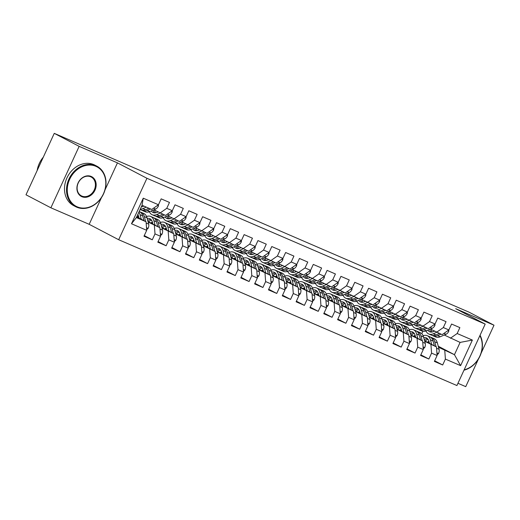 <?xml version="1.0" encoding="UTF-8"?>
<svg xmlns="http://www.w3.org/2000/svg" width="520" height="520" viewBox="0 0 520 520"><rect width="100%" height="100%" fill="white"/><g stroke="black" fill="none" stroke-linecap="round" stroke-linejoin="round"><path stroke-width="0.78" d="M457.964 383.292L465.738 386.646L478.491 358.924M118.677 239.727L456.924 385.548L485.186 324.103L146.939 178.289L118.677 239.727L89.187 224.315L101.472 197.607M105.02 189.891L117.448 162.87L79.144 146.361L50.882 207.799L89.187 224.315M50.882 207.799L26 194.792L54.262 133.354L79.144 146.361M131.488 223.763L143.254 198.192L158.464 204.75L151.723 209.463L142.044 205.29L136.39 217.575L131.488 223.763L146.698 230.321L143.988 236.217L152.288 239.792L154.999 233.896L160.531 236.281L157.82 242.177L166.114 245.752L168.825 239.857L174.356 242.242L171.645 248.138L179.946 251.713L182.656 245.817L188.188 248.203L185.478 254.098L193.772 257.68L196.482 251.784L202.014 254.163L199.303 260.058L207.603 263.64L210.314 257.745L215.846 260.13L213.135 266.026L221.429 269.601L224.139 263.705L229.671 266.091L226.961 271.986L235.261 275.561L237.972 269.666L243.503 272.051L240.792 277.947L249.087 281.522L251.797 275.626L257.329 278.012L254.618 283.907L262.918 287.482L265.629 281.587L271.161 283.972L268.45 289.868L276.744 293.442L279.454 287.547L284.986 289.933L282.276 295.828L290.576 299.409L293.286 293.514L298.818 295.9L296.108 301.788L304.401 305.37L307.112 299.475L312.644 301.86L309.933 307.756L318.233 311.331L320.944 305.435L326.476 307.82L323.758 313.716L332.059 317.291L334.769 311.396L340.301 313.781L337.591 319.677L345.885 323.252L348.601 317.356L354.133 319.742L351.416 325.637L359.716 329.212L362.427 323.317L367.959 325.702L365.248 331.597L373.542 335.173L376.259 329.284L381.791 331.663L379.074 337.558L387.374 341.14L390.084 335.244L395.616 337.63L392.906 343.525L401.2 347.1L403.916 341.204L409.442 343.59L406.731 349.486L415.031 353.06L417.742 347.165L423.274 349.55L420.563 355.446L428.857 359.021L431.568 353.125L437.099 355.511L434.388 361.406L442.689 364.981L434.675 360.796M438.262 346.229L454.447 354.692L460.61 365.644L472.375 340.074L457.165 333.515L459.875 327.62L451.575 324.044L448.864 329.94L443.332 327.555L446.043 321.659L437.749 318.084L435.038 323.98L429.507 321.594L432.218 315.699L423.917 312.124L421.207 318.012L415.675 315.633L418.385 309.738L410.091 306.156L407.381 312.052L401.85 309.667L404.56 303.771L396.26 300.196L393.549 306.092L388.018 303.706L390.728 297.811L382.434 294.236L379.724 300.131L374.192 297.745L376.903 291.85L368.602 288.275L365.892 294.171L360.36 291.785L363.071 285.889L354.776 282.315L352.066 288.21L346.535 285.825L349.245 279.929L340.945 276.354L338.234 282.25L332.703 279.864L335.413 273.969L327.119 270.387L324.409 276.283L318.877 273.904L321.588 268.008L313.287 264.427L310.577 270.322L305.045 267.937L307.756 262.041L299.462 258.466L296.751 264.361L291.219 261.976L293.93 256.081L285.63 252.506L282.919 258.401L277.387 256.016L280.098 250.12L271.804 246.545L269.094 252.441L263.562 250.055L266.272 244.16L257.972 240.584L255.261 246.48L249.73 244.094L252.447 238.199L244.147 234.624L241.436 240.513L235.905 238.134L238.615 232.239L230.321 228.657L227.604 234.553L222.072 232.167L224.79 226.278L216.489 222.697L213.779 228.592L208.247 226.207L210.958 220.311L202.664 216.736L199.947 222.631L194.415 220.246L197.132 214.35L188.832 210.775L186.121 216.671L180.589 214.286L183.3 208.39L175.006 204.815L172.289 210.711L166.764 208.325L169.475 202.43L161.174 198.855L158.464 204.75M460.61 365.644L445.4 359.086L442.689 364.981M54.262 133.354L416.851 290.004M414.681 335.55L415.259 335.855M424.554 340.71L436.469 346.944L424.71 341.302M414.238 335.829L415.415 336.44M437.099 355.511L436.469 346.944M431.568 353.125L430.937 344.559M472.375 340.074L460.103 342.407L444.275 335.023M457.165 333.515L450.418 338.234M400.849 329.589L401.427 329.894M410.722 334.75L422.643 340.984L410.878 335.341M400.413 329.869L401.583 330.48M423.274 349.55L422.643 340.984M417.742 347.165L417.112 338.598M448.864 329.94L442.124 334.653L430.45 329.056M443.332 327.555L436.592 332.267M387.023 323.628L387.601 323.928M396.897 328.789L408.811 335.017L397.053 329.381M386.581 323.908L387.757 324.519M409.442 343.59L408.811 335.017M403.916 341.204L403.279 332.637M435.038 323.98L428.291 328.692L416.618 323.096M429.507 321.594L422.76 326.307M373.191 317.668L373.769 317.967M383.065 322.829L394.986 329.056L383.227 323.414M372.756 317.941L373.925 318.558M395.616 337.63L394.986 329.056M390.084 335.244L389.454 326.671M421.207 318.012L414.466 322.731L402.792 317.135M415.675 315.633L408.935 320.346M359.365 311.708L359.944 312.007M369.239 316.869L381.154 323.096L369.395 317.454M358.924 311.981L360.1 312.598M381.791 331.663L381.154 323.096M376.259 329.284L375.622 320.71M407.381 312.052L400.634 316.771L388.96 311.175M401.85 309.667L395.103 314.386M345.534 305.74L346.112 306.046M355.407 310.908L367.328 317.135L355.57 311.493M345.098 306.02L346.275 306.637M367.959 325.702L367.328 317.135M362.427 323.317L361.797 314.75M393.549 306.092L386.809 310.811L375.135 305.214M388.018 303.706L381.277 308.425M331.708 299.78L332.286 300.086M341.582 304.941L353.496 311.175L341.738 305.533M331.266 300.06L332.442 300.671M354.133 319.742L353.496 311.175M348.601 317.356L347.965 308.789M379.724 300.131L372.983 304.844L361.303 299.253M374.192 297.745L367.451 302.464M317.876 293.82L318.454 294.125M327.75 298.981L339.671 305.214L327.912 299.572M317.44 294.099L318.617 294.71M340.301 313.781L339.671 305.214M334.769 311.396L334.139 302.829M365.892 294.171L359.151 298.883L347.477 293.286M360.36 291.785L353.62 296.498M304.05 287.859L304.629 288.164M313.924 293.02L325.845 299.247L314.08 293.611M303.608 288.139L304.785 288.75M326.476 307.82L325.845 299.247M320.944 305.435L320.314 296.868M352.066 288.21L345.325 292.923L333.645 287.326M346.535 285.825L339.794 290.537M290.219 281.899L290.797 282.197M300.092 287.06L312.013 293.286L300.255 287.651M289.783 282.178L290.959 282.789M312.644 301.86L312.013 293.286M307.112 299.475L306.481 290.901M338.234 282.25L331.494 286.962L319.82 281.365M332.703 279.864L325.962 284.577M276.393 275.938L276.971 276.237M286.267 281.099L298.188 287.326L286.423 281.684M275.951 276.211L277.127 276.829M298.818 295.9L298.188 287.326M293.286 293.514L292.656 284.94M324.409 276.283L317.668 281.002L305.994 275.405M318.877 273.904L312.137 278.616M262.561 269.978L263.139 270.276M272.435 275.139L284.356 281.365L272.597 275.724M262.125 270.25L263.302 270.868M284.986 289.933L284.356 281.365M279.454 287.547L278.824 278.98M310.577 270.322L303.836 275.041L292.162 269.445M305.045 267.937L298.305 272.656M248.736 264.011L249.314 264.316M258.609 269.172L270.53 275.405L258.765 269.763M248.294 264.29L249.47 264.908M271.161 283.972L270.53 275.405M265.629 281.587L264.999 273.019M296.751 264.361L290.011 269.081L278.337 263.484M291.219 261.976L284.479 266.695M234.904 258.05L235.482 258.356M244.784 263.211L256.698 269.445L244.94 263.803M234.468 258.329L235.644 258.94M257.329 278.012L256.698 269.445M251.797 275.626L251.167 267.059M282.919 258.401L276.178 263.114L264.505 257.524M277.387 256.016L270.647 260.735M221.078 252.089L221.656 252.395M230.952 257.25L242.873 263.484L231.108 257.842M220.636 252.369L221.812 252.98M243.503 272.051L242.873 263.484M237.972 269.666L237.341 261.099M269.094 252.441L262.353 257.153L250.679 251.556M263.562 250.055L256.822 254.768M207.246 246.129L207.831 246.428M217.126 251.29L229.041 257.517L217.282 251.882M206.811 246.409L207.987 247.019M229.671 266.091L229.041 257.517M224.139 263.705L223.509 255.138M255.261 246.48L248.521 251.192L236.847 245.596M249.73 244.094L242.989 248.807M193.421 240.169L193.999 240.468M203.294 245.33L215.215 251.556L203.45 245.915M192.985 240.442L194.155 241.059M215.846 260.13L215.215 251.556M210.314 257.745L209.683 249.171M241.436 240.513L234.696 245.232L223.022 239.636M235.905 238.134L229.164 242.847M179.589 234.208L180.174 234.507M189.469 239.369L201.383 245.596L189.625 239.954M179.153 234.481L180.33 235.099M202.014 254.163L201.383 245.596M196.482 251.784L195.852 243.211M227.604 234.553L220.864 239.272L209.19 233.675M222.072 232.167L215.332 236.886M165.763 228.241L166.341 228.547M175.636 233.409L187.558 239.636L175.792 233.994M165.328 228.52L166.498 229.138M188.188 248.203L187.558 239.636M182.656 245.817L182.026 237.25M213.779 228.592L207.038 233.311L195.364 227.714M208.247 226.207L201.506 230.925M151.938 222.281L152.516 222.586M161.811 227.442L173.725 233.675L161.967 228.033M151.495 222.56L152.672 223.171M174.356 242.242L173.725 233.675M168.825 239.857L168.194 231.29M199.947 222.631L193.206 227.344L181.532 221.754M194.415 220.246L187.675 224.965M138.106 216.32L138.684 216.625M147.979 221.481L159.9 227.714L148.135 222.072M137.67 216.6L138.84 217.211M160.531 236.281L159.9 227.714M154.999 233.896L154.369 225.329M186.121 216.671L179.381 221.383L167.707 215.787M180.589 214.286L173.849 218.998M136.721 216.866L146.068 221.748L136.39 217.575M146.698 230.321L146.068 221.748M172.289 210.711L165.548 215.423L153.875 209.827M166.764 208.325L160.017 213.037M481.104 353.236L494 325.208L469.118 312.202L416.981 289.725M117.448 162.87L146.939 178.289M494 325.208L455.696 308.692L485.186 324.103M428.857 341.315L428.968 341.374A11.616 6.591 -66.7 0 0 426.303 337.87A11.616 6.591 -66.7 0 0 423.735 337.662M438.536 347.262L454.447 354.692L460.103 342.407M421.804 333.71L422.903 331.312M428.071 341.79L429.24 342.407M143.254 198.192L142.044 205.29M445.4 359.086L444.769 350.519M152.288 239.792L144.274 235.599M166.114 245.752L158.1 241.566M179.946 251.713L171.931 247.526M193.772 257.68L185.757 253.487M207.603 263.64L199.589 259.447M221.429 269.601L213.415 265.408M235.261 275.561L227.247 271.369M249.087 281.522L241.072 277.336M262.918 287.482L254.898 283.296M276.744 293.442L268.73 289.257M290.576 299.409L282.555 295.217M304.401 305.37L296.387 301.178M318.233 311.331L310.213 307.138M332.059 317.291L324.044 313.099M345.885 323.252L337.87 319.065M359.716 329.212L351.702 325.026M373.542 335.173L365.528 330.986M387.374 341.14L379.36 336.947M401.2 347.1L393.185 342.907M415.031 353.06L407.017 348.868M428.857 359.021L420.843 354.835M143.891 206.083L143.065 206.44A11.616 6.591 113.3 0 1 141.297 206.901M146.309 207.129L142.89 208.585A13.988 7.943 113.3 0 1 140.257 209.17M158.424 204.776L158.373 206.063A4.849 2.75 113.3 0 1 155.617 209.086L149.805 211.569A13.988 7.943 113.3 0 1 145.288 211.77L142.656 210.639A13.988 7.943 -66.7 0 0 147.18 210.438L150.592 208.975M148.935 208.26L145.522 209.716A13.988 7.943 113.3 0 1 140.998 209.924L140.088 209.534M141.863 210.197A13.988 7.943 -66.7 0 0 142.656 210.639M141.752 206.843A11.616 6.591 113.3 0 1 141.518 206.433M146.653 229.703L148.142 228.312A4.849 2.75 -66.7 0 0 148.694 224.146L146.972 217.724A13.988 7.943 -66.7 0 0 143.761 213.473L141.135 212.342A13.988 7.943 -66.7 0 0 140.27 212.069M138.541 216.08A11.616 6.591 -66.7 0 0 137.059 217.042M141.265 219.239L140.062 214.74A13.988 7.943 -66.7 0 0 138.879 212.167M139.081 218.094L138.573 216.203A11.616 6.591 -66.7 0 0 137.839 214.428M145.672 221.54L144.345 216.593A13.988 7.943 -66.7 0 0 141.135 212.342M139.185 211.504L139.47 211.627A13.988 7.943 113.3 0 1 142.688 215.878L143.969 220.649M157.937 211.952L156.891 212.4A11.616 6.591 113.3 0 1 153.14 212.569A11.616 6.591 113.3 0 1 151.281 210.938M160.134 213.089L156.722 214.546A13.988 7.943 113.3 0 1 152.198 214.754A13.988 7.943 113.3 0 1 149.403 211.725M172.25 210.737L172.205 212.024A4.849 2.75 113.3 0 1 169.448 215.046L163.638 217.529A13.988 7.943 113.3 0 1 159.113 217.737L156.488 216.6A13.988 7.943 -66.7 0 0 161.005 216.398L164.424 214.936M157.43 212.173A11.616 6.591 113.3 0 1 157.287 211.614M162.76 214.221L159.347 215.683A13.988 7.943 113.3 0 1 154.83 215.885L152.198 214.754M153.095 210.165A11.616 6.591 -66.7 0 0 154.564 212.881M155.695 216.158A13.988 7.943 -66.7 0 0 156.488 216.6M155.584 212.803A11.616 6.591 113.3 0 1 154.609 210.21M171.769 217.912L170.722 218.361A11.616 6.591 113.3 0 1 166.972 218.53A11.616 6.591 113.3 0 1 165.113 216.899M173.966 219.05L170.547 220.513A13.988 7.943 113.3 0 1 166.03 220.714A13.988 7.943 113.3 0 1 163.234 217.685M186.082 216.697L186.03 217.984A4.849 2.75 113.3 0 1 183.274 221.006L177.463 223.489A13.988 7.943 113.3 0 1 172.946 223.697L170.313 222.56A13.988 7.943 -66.7 0 0 174.837 222.358L178.25 220.896M171.256 218.133A11.616 6.591 113.3 0 1 171.119 217.575M176.592 220.181L173.173 221.644A13.988 7.943 113.3 0 1 168.656 221.845L166.03 220.714M166.927 216.125A11.616 6.591 -66.7 0 0 168.395 218.842M169.52 222.125A13.988 7.943 -66.7 0 0 170.313 222.56M169.41 218.764A11.616 6.591 113.3 0 1 168.435 216.171M160.485 235.664L161.967 234.28A4.849 2.75 -66.7 0 0 162.519 230.107L160.803 223.685A13.988 7.943 -66.7 0 0 157.586 219.44L154.96 218.303A13.988 7.943 -66.7 0 0 154.095 218.03M152.367 222.04A11.616 6.591 -66.7 0 0 150.885 223.002M155.09 225.199L153.888 220.701A13.988 7.943 -66.7 0 0 150.677 216.457A13.988 7.943 -66.7 0 0 146.555 216.502M152.906 224.055L152.399 222.164A11.616 6.591 -66.7 0 0 149.734 218.641A11.616 6.591 -66.7 0 0 147.167 218.433M159.504 227.506L158.178 222.553A13.988 7.943 -66.7 0 0 154.96 218.303M148.447 221.728A11.616 6.591 113.3 0 1 151.58 220.253M150.677 216.457L153.303 217.588A13.988 7.943 113.3 0 1 156.513 221.839L157.794 226.609M150.937 219.459A11.616 6.591 -66.7 0 0 147.693 220.409M174.311 241.631L175.799 240.24A4.849 2.75 -66.7 0 0 176.352 236.067L174.629 229.645A13.988 7.943 -66.7 0 0 171.418 225.4L168.792 224.263A13.988 7.943 -66.7 0 0 167.928 223.99M166.198 228A11.616 6.591 -66.7 0 0 164.716 228.963M168.922 231.16L167.719 226.668A13.988 7.943 -66.7 0 0 164.502 222.417A13.988 7.943 -66.7 0 0 160.381 222.463M166.738 230.022L166.231 228.124A11.616 6.591 -66.7 0 0 163.56 224.601A11.616 6.591 -66.7 0 0 160.992 224.393M173.329 233.467L172.003 228.514A13.988 7.943 -66.7 0 0 168.792 224.263M162.279 227.689A11.616 6.591 113.3 0 1 165.406 226.219M164.502 222.417L167.128 223.548A13.988 7.943 113.3 0 1 170.346 227.799L171.619 232.577M164.769 225.42A11.616 6.591 -66.7 0 0 161.519 226.369M77.22 206.83A22.314 18.356 117.6 0 0 103.409 193.843A22.314 18.356 117.6 0 0 95.856 166.316A22.314 18.356 117.6 0 0 69.667 179.296A22.314 18.356 117.6 0 0 77.22 206.83M95.81 165.672A22.861 18.805 -62.4 0 1 96.85 166.166A22.861 18.805 -62.4 0 1 103.246 194.513A22.861 18.805 -62.4 0 1 76.713 207.181A22.861 18.805 -62.4 0 1 75.673 206.687A22.861 18.805 -62.4 0 1 69.277 178.341A22.861 18.805 -62.4 0 1 95.81 165.672M81.88 196.703A11.154 9.178 -62.4 0 1 78.104 182.936A11.154 9.178 -62.4 0 1 91.195 176.442A11.154 9.178 -62.4 0 1 94.972 190.209A11.154 9.178 -62.4 0 1 81.88 196.703M90.695 176.794A10.608 8.729 117.6 0 0 78.383 182.676A10.608 8.729 117.6 0 0 81.348 195.826A10.608 8.729 117.6 0 0 81.829 196.06A10.608 8.729 117.6 0 0 94.14 190.177A10.608 8.729 117.6 0 0 91.176 177.028A10.608 8.729 117.6 0 0 90.695 176.794M75.673 206.687L73.645 205.628A22.861 18.805 -62.4 0 1 67.249 177.281A22.861 18.805 -62.4 0 1 93.782 164.613A22.861 18.805 -62.4 0 1 94.822 165.107L96.85 166.166M37.148 170.567A22.861 18.805 -62.4 0 1 43.309 157.163M464.152 369.837A22.314 18.356 117.6 0 0 479.869 335.66M480.051 335.263A22.861 18.805 -62.4 0 1 463.99 370.188M185.594 223.873L184.548 224.322A11.616 6.591 113.3 0 1 180.797 224.49A11.616 6.591 113.3 0 1 178.939 222.859M187.792 225.011L184.379 226.473A13.988 7.943 113.3 0 1 179.855 226.675A13.988 7.943 113.3 0 1 177.06 223.652M199.908 222.658L199.862 223.951A4.849 2.75 113.3 0 1 197.106 226.967L191.289 229.45A13.988 7.943 113.3 0 1 186.771 229.658L184.145 228.527A13.988 7.943 -66.7 0 0 188.662 228.319L192.082 226.863M185.088 224.094A11.616 6.591 113.3 0 1 184.944 223.535M190.417 226.148L187.005 227.604A13.988 7.943 113.3 0 1 182.481 227.806L179.855 226.675M180.752 222.086A11.616 6.591 -66.7 0 0 182.221 224.803M183.352 228.085A13.988 7.943 -66.7 0 0 184.145 228.527M183.242 224.725A11.616 6.591 113.3 0 1 182.267 222.131M199.427 229.84L198.38 230.282A11.616 6.591 113.3 0 1 194.63 230.451A11.616 6.591 113.3 0 1 192.77 228.819M201.624 230.971L198.205 232.433A13.988 7.943 113.3 0 1 193.687 232.635A13.988 7.943 113.3 0 1 190.892 229.613M213.739 228.625L213.688 229.911A4.849 2.75 113.3 0 1 210.931 232.928L205.12 235.411A13.988 7.943 113.3 0 1 200.597 235.619L197.971 234.488A13.988 7.943 -66.7 0 0 202.494 234.28L205.907 232.823M198.913 230.055A11.616 6.591 113.3 0 1 198.776 229.495M204.25 232.108L200.831 233.565A13.988 7.943 113.3 0 1 196.313 233.772L193.687 232.635M194.584 228.046A11.616 6.591 -66.7 0 0 196.053 230.769M197.178 234.046A13.988 7.943 -66.7 0 0 197.971 234.488M197.067 230.685A11.616 6.591 113.3 0 1 196.092 228.092M188.143 247.592L189.625 246.201A4.849 2.75 -66.7 0 0 190.177 242.028L188.461 235.606A13.988 7.943 -66.7 0 0 185.244 231.361L182.618 230.23A13.988 7.943 -66.7 0 0 181.753 229.951M180.024 233.961A11.616 6.591 -66.7 0 0 178.542 234.923M182.748 237.12L181.545 232.629A13.988 7.943 -66.7 0 0 178.334 228.378A13.988 7.943 -66.7 0 0 174.213 228.423M180.564 235.983L180.056 234.091A11.616 6.591 -66.7 0 0 177.392 230.561A11.616 6.591 -66.7 0 0 174.824 230.353M187.161 239.428L185.835 234.475A13.988 7.943 -66.7 0 0 182.618 230.23M176.105 233.649A11.616 6.591 113.3 0 1 179.238 232.18M178.334 228.378L180.96 229.515A13.988 7.943 113.3 0 1 184.171 233.76L185.452 238.537M178.594 231.381A11.616 6.591 -66.7 0 0 175.35 232.33M201.968 253.552L203.457 252.161A4.849 2.75 -66.7 0 0 204.009 247.988L202.286 241.572A13.988 7.943 -66.7 0 0 199.076 237.322L196.45 236.191A13.988 7.943 -66.7 0 0 195.578 235.917M193.85 239.928A11.616 6.591 -66.7 0 0 192.374 240.883M196.58 243.087L195.377 238.589A13.988 7.943 -66.7 0 0 192.16 234.338A13.988 7.943 -66.7 0 0 188.039 234.383M194.395 241.943L193.889 240.052A11.616 6.591 -66.7 0 0 191.217 236.522A11.616 6.591 -66.7 0 0 188.65 236.314M200.987 245.388L199.661 240.435A13.988 7.943 -66.7 0 0 196.45 236.191M189.93 239.609A11.616 6.591 113.3 0 1 193.063 238.141M192.16 234.338L194.786 235.475A13.988 7.943 113.3 0 1 198.003 239.72L199.277 244.498M192.426 237.347A11.616 6.591 -66.7 0 0 189.176 238.29M213.252 235.8L212.206 236.243A11.616 6.591 113.3 0 1 208.455 236.418A11.616 6.591 113.3 0 1 206.596 234.78M215.449 236.938L212.036 238.394A13.988 7.943 113.3 0 1 207.513 238.602A13.988 7.943 113.3 0 1 204.718 235.573M227.565 234.585L227.519 235.872A4.849 2.75 113.3 0 1 224.764 238.894L218.946 241.378A13.988 7.943 113.3 0 1 214.428 241.579L211.803 240.448A13.988 7.943 -66.7 0 0 216.32 240.24L219.739 238.784M212.745 236.015A11.616 6.591 113.3 0 1 212.602 235.456M218.075 238.069L214.662 239.525A13.988 7.943 113.3 0 1 210.139 239.733L207.513 238.602M208.41 234.006A11.616 6.591 -66.7 0 0 209.879 236.73M211.01 240.006A13.988 7.943 -66.7 0 0 211.803 240.448M210.899 236.645A11.616 6.591 113.3 0 1 209.917 234.058M215.8 259.512L217.282 258.122A4.849 2.75 -66.7 0 0 217.834 253.948L216.119 247.533A13.988 7.943 -66.7 0 0 212.901 243.282L210.275 242.151A13.988 7.943 -66.7 0 0 209.411 241.878M207.681 245.889A11.616 6.591 -66.7 0 0 206.2 246.85M210.405 249.047L209.203 244.55A13.988 7.943 -66.7 0 0 205.992 240.305A13.988 7.943 -66.7 0 0 201.87 240.35M208.221 247.904L207.714 246.012A11.616 6.591 -66.7 0 0 205.049 242.483A11.616 6.591 -66.7 0 0 202.475 242.281M214.812 251.349L213.493 246.395A13.988 7.943 -66.7 0 0 210.275 242.151M203.762 245.57A11.616 6.591 113.3 0 1 206.895 244.101M205.992 240.305L208.618 241.436A13.988 7.943 113.3 0 1 211.828 245.681L213.109 250.458M206.252 243.308A11.616 6.591 -66.7 0 0 203.008 244.25M227.084 241.761L226.037 242.209A11.616 6.591 113.3 0 1 222.281 242.379A11.616 6.591 113.3 0 1 220.428 240.74M229.281 242.899L225.862 244.355A13.988 7.943 113.3 0 1 221.344 244.562A13.988 7.943 113.3 0 1 218.55 241.534M241.397 240.546L241.345 241.833A4.849 2.75 113.3 0 1 238.589 244.855L232.778 247.338A13.988 7.943 113.3 0 1 228.254 247.54L225.628 246.409A13.988 7.943 -66.7 0 0 230.152 246.201L233.565 244.744M226.571 241.975A11.616 6.591 113.3 0 1 226.428 241.417M231.907 244.03L228.488 245.486A13.988 7.943 113.3 0 1 223.971 245.694L221.344 244.562M222.242 239.967A11.616 6.591 -66.7 0 0 223.704 242.691M224.835 245.967A13.988 7.943 -66.7 0 0 225.628 246.409M224.725 242.613A11.616 6.591 113.3 0 1 223.75 240.019M229.625 265.473L231.114 264.082A4.849 2.75 -66.7 0 0 231.667 259.909L229.944 253.494A13.988 7.943 -66.7 0 0 226.733 249.243L224.107 248.112A13.988 7.943 -66.7 0 0 223.236 247.839M221.507 251.849A11.616 6.591 -66.7 0 0 220.031 252.811M224.237 255.008L223.035 250.51A13.988 7.943 -66.7 0 0 219.817 246.266A13.988 7.943 -66.7 0 0 215.696 246.311M222.053 253.864L221.546 251.972A11.616 6.591 -66.7 0 0 218.875 248.45A11.616 6.591 -66.7 0 0 216.307 248.242M228.644 257.309L227.318 252.363A13.988 7.943 -66.7 0 0 224.107 248.112M217.588 251.537A11.616 6.591 113.3 0 1 220.721 250.061M219.817 246.266L222.443 247.397A13.988 7.943 113.3 0 1 225.661 251.648L226.935 256.418M220.083 249.269A11.616 6.591 -66.7 0 0 216.833 250.218M240.91 247.722L239.863 248.17A11.616 6.591 113.3 0 1 236.113 248.339A11.616 6.591 113.3 0 1 234.254 246.708M243.107 248.859L239.694 250.315A13.988 7.943 113.3 0 1 235.17 250.523A13.988 7.943 113.3 0 1 232.375 247.494M255.222 246.506L255.177 247.793A4.849 2.75 113.3 0 1 252.421 250.816L246.603 253.299A13.988 7.943 113.3 0 1 242.086 253.5L239.46 252.369A13.988 7.943 -66.7 0 0 243.978 252.167L247.397 250.705M240.403 247.942A11.616 6.591 113.3 0 1 240.26 247.383M245.733 249.99L242.32 251.453A13.988 7.943 113.3 0 1 237.796 251.654L235.17 250.523M236.067 245.928A11.616 6.591 -66.7 0 0 237.536 248.651M238.667 251.927A13.988 7.943 -66.7 0 0 239.46 252.369M238.556 248.573A11.616 6.591 113.3 0 1 237.575 245.98M254.742 253.682L253.695 254.131A11.616 6.591 113.3 0 1 249.938 254.3A11.616 6.591 113.3 0 1 248.086 252.668M256.932 254.82L253.519 256.276A13.988 7.943 113.3 0 1 249.002 256.483A13.988 7.943 113.3 0 1 246.207 253.455M269.055 252.467L269.002 253.754A4.849 2.75 113.3 0 1 266.247 256.776L260.436 259.259A13.988 7.943 113.3 0 1 255.911 259.467L253.286 258.329A13.988 7.943 -66.7 0 0 257.81 258.128L261.222 256.666M254.228 253.903A11.616 6.591 113.3 0 1 254.085 253.344M259.565 255.951L256.146 257.413A13.988 7.943 113.3 0 1 251.628 257.615L249.002 256.483M249.899 251.894A11.616 6.591 -66.7 0 0 251.362 254.612M252.493 257.887A13.988 7.943 -66.7 0 0 253.286 258.329M252.382 254.534A11.616 6.591 113.3 0 1 251.407 251.94M268.567 259.642L267.521 260.091A11.616 6.591 113.3 0 1 263.77 260.26A11.616 6.591 113.3 0 1 261.911 258.628M270.764 260.78L267.351 262.243A13.988 7.943 113.3 0 1 262.828 262.444A13.988 7.943 113.3 0 1 260.033 259.422M282.88 258.427L282.834 259.714A4.849 2.75 113.3 0 1 280.079 262.736L274.261 265.219A13.988 7.943 113.3 0 1 269.744 265.428L267.118 264.29A13.988 7.943 -66.7 0 0 271.635 264.089L275.048 262.626M268.06 259.864A11.616 6.591 113.3 0 1 267.917 259.305M273.39 261.911L269.978 263.374A13.988 7.943 113.3 0 1 265.454 263.575L262.828 262.444M263.725 257.855A11.616 6.591 -66.7 0 0 265.194 260.572M266.325 263.855A13.988 7.943 -66.7 0 0 267.118 264.29M266.214 260.494A11.616 6.591 113.3 0 1 265.233 257.901M282.399 265.603L281.353 266.052A11.616 6.591 113.3 0 1 277.596 266.221A11.616 6.591 113.3 0 1 275.743 264.589M284.589 266.74L281.177 268.203A13.988 7.943 113.3 0 1 276.659 268.405A13.988 7.943 113.3 0 1 273.865 265.382M296.712 264.387L296.66 265.681A4.849 2.75 113.3 0 1 293.904 268.697L288.093 271.18A13.988 7.943 113.3 0 1 283.569 271.388L280.943 270.257A13.988 7.943 -66.7 0 0 285.467 270.049L288.88 268.593M281.886 265.824A11.616 6.591 113.3 0 1 281.743 265.265M287.222 267.878L283.803 269.334A13.988 7.943 113.3 0 1 279.286 269.542L276.659 268.405M277.557 263.815A11.616 6.591 -66.7 0 0 279.019 266.533M280.15 269.815A13.988 7.943 -66.7 0 0 280.943 270.257M280.039 266.454A11.616 6.591 113.3 0 1 279.065 263.861M296.225 271.57L295.178 272.012A11.616 6.591 113.3 0 1 291.428 272.188A11.616 6.591 113.3 0 1 289.569 270.55M298.422 272.701L295.009 274.163A13.988 7.943 113.3 0 1 290.485 274.365A13.988 7.943 113.3 0 1 287.69 271.343M310.538 270.355L310.492 271.642A4.849 2.75 113.3 0 1 307.736 274.658L301.918 277.141A13.988 7.943 113.3 0 1 297.401 277.349L294.775 276.218A13.988 7.943 -66.7 0 0 299.293 276.01L302.705 274.553M295.711 271.784A11.616 6.591 113.3 0 1 295.575 271.226M301.048 273.839L297.635 275.294A13.988 7.943 113.3 0 1 293.111 275.502L290.485 274.365M291.382 269.776A11.616 6.591 -66.7 0 0 292.851 272.5M293.976 275.776A13.988 7.943 -66.7 0 0 294.775 276.218M293.865 272.415A11.616 6.591 113.3 0 1 292.89 269.828M310.057 277.531L309.01 277.979A11.616 6.591 113.3 0 1 305.253 278.148A11.616 6.591 113.3 0 1 303.401 276.51M312.247 278.668L308.834 280.124A13.988 7.943 113.3 0 1 304.317 280.332A13.988 7.943 113.3 0 1 301.522 277.303M324.363 276.315L324.317 277.602A4.849 2.75 113.3 0 1 321.562 280.625L315.75 283.108A13.988 7.943 113.3 0 1 311.226 283.309L308.601 282.178A13.988 7.943 -66.7 0 0 313.125 281.97L316.537 280.514M309.543 277.745A11.616 6.591 113.3 0 1 309.4 277.186M314.88 279.799L311.461 281.255A13.988 7.943 113.3 0 1 306.943 281.463L304.317 280.332M305.214 275.736A11.616 6.591 -66.7 0 0 306.677 278.46M307.808 281.736A13.988 7.943 -66.7 0 0 308.601 282.178M307.697 278.382A11.616 6.591 113.3 0 1 306.722 275.788M323.882 283.491L322.836 283.94A11.616 6.591 113.3 0 1 319.085 284.108A11.616 6.591 113.3 0 1 317.226 282.477M326.079 284.628L322.66 286.084A13.988 7.943 113.3 0 1 318.142 286.293A13.988 7.943 113.3 0 1 315.347 283.264M338.195 282.276L338.15 283.562A4.849 2.75 113.3 0 1 335.394 286.585L329.576 289.068A13.988 7.943 113.3 0 1 325.058 289.269L322.433 288.139A13.988 7.943 -66.7 0 0 326.95 287.937L330.363 286.475M323.369 283.712A11.616 6.591 113.3 0 1 323.232 283.147M328.705 285.76L325.293 287.216A13.988 7.943 113.3 0 1 320.769 287.423L318.142 286.293M319.039 281.697A11.616 6.591 -66.7 0 0 320.508 284.421M321.633 287.697A13.988 7.943 -66.7 0 0 322.433 288.139M321.522 284.343A11.616 6.591 113.3 0 1 320.548 281.749M337.714 289.452L336.668 289.9A11.616 6.591 113.3 0 1 332.911 290.069A11.616 6.591 113.3 0 1 331.058 288.438M339.904 290.589L336.492 292.045A13.988 7.943 113.3 0 1 331.968 292.253A13.988 7.943 113.3 0 1 329.173 289.224M352.021 288.236L351.975 289.523A4.849 2.75 113.3 0 1 349.219 292.546L343.408 295.029A13.988 7.943 113.3 0 1 338.884 295.236L336.258 294.099A13.988 7.943 -66.7 0 0 340.776 293.897L344.195 292.435M337.2 289.673A11.616 6.591 113.3 0 1 337.058 289.114M342.537 291.72L339.118 293.183A13.988 7.943 113.3 0 1 334.601 293.384L331.968 292.253M332.865 287.664A11.616 6.591 -66.7 0 0 334.334 290.381M335.465 293.657A13.988 7.943 -66.7 0 0 336.258 294.099M335.354 290.303A11.616 6.591 113.3 0 1 334.38 287.709M351.54 295.412L350.493 295.861A11.616 6.591 113.3 0 1 346.743 296.03A11.616 6.591 113.3 0 1 344.884 294.398M353.737 296.55L350.318 298.012A13.988 7.943 113.3 0 1 345.8 298.214A13.988 7.943 113.3 0 1 343.005 295.185M365.853 294.197L365.807 295.483A4.849 2.75 113.3 0 1 363.044 298.506L357.234 300.989A13.988 7.943 113.3 0 1 352.716 301.197L350.084 300.06A13.988 7.943 -66.7 0 0 354.607 299.858L358.02 298.396M351.026 295.633A11.616 6.591 113.3 0 1 350.89 295.074M356.363 297.681L352.95 299.143A13.988 7.943 113.3 0 1 348.426 299.344L345.8 298.214M346.697 293.625A11.616 6.591 -66.7 0 0 348.166 296.342M349.291 299.624A13.988 7.943 -66.7 0 0 350.084 300.06M349.18 296.264A11.616 6.591 113.3 0 1 348.205 293.67M365.372 301.373L364.325 301.821A11.616 6.591 113.3 0 1 360.568 301.99A11.616 6.591 113.3 0 1 358.709 300.358M367.562 302.51L364.15 303.972A13.988 7.943 113.3 0 1 359.625 304.174A13.988 7.943 113.3 0 1 356.831 301.151M379.678 300.157L379.632 301.45A4.849 2.75 113.3 0 1 376.876 304.467L371.066 306.95A13.988 7.943 113.3 0 1 366.541 307.158L363.916 306.026A13.988 7.943 -66.7 0 0 368.433 305.819L371.852 304.363M364.858 301.594A11.616 6.591 113.3 0 1 364.715 301.034M370.195 303.647L366.776 305.103A13.988 7.943 113.3 0 1 362.258 305.305L359.625 304.174M360.522 299.585A11.616 6.591 -66.7 0 0 361.991 302.302M363.123 305.584A13.988 7.943 -66.7 0 0 363.916 306.026M363.012 302.224A11.616 6.591 113.3 0 1 362.037 299.631M379.197 307.339L378.151 307.781A11.616 6.591 113.3 0 1 374.4 307.95A11.616 6.591 113.3 0 1 372.541 306.319M381.394 308.471L377.975 309.933A13.988 7.943 113.3 0 1 373.457 310.135A13.988 7.943 113.3 0 1 370.663 307.112M393.51 306.124L393.458 307.411A4.849 2.75 113.3 0 1 390.702 310.427L384.891 312.91A13.988 7.943 113.3 0 1 380.374 313.118L377.741 311.987A13.988 7.943 -66.7 0 0 382.265 311.779L385.678 310.323M378.684 307.554A11.616 6.591 113.3 0 1 378.547 306.995M384.02 309.608L380.607 311.064A13.988 7.943 113.3 0 1 376.084 311.272L373.457 310.135M374.354 305.546A11.616 6.591 -66.7 0 0 375.824 308.262M376.948 311.545A13.988 7.943 -66.7 0 0 377.741 311.987M376.838 308.185A11.616 6.591 113.3 0 1 375.863 305.591M393.029 313.3L391.976 313.742A11.616 6.591 113.3 0 1 388.226 313.918A11.616 6.591 113.3 0 1 386.366 312.28M395.219 314.438L391.807 315.894A13.988 7.943 113.3 0 1 387.283 316.101A13.988 7.943 113.3 0 1 384.488 313.072M407.335 312.084L407.29 313.372A4.849 2.75 113.3 0 1 404.534 316.394L398.723 318.877A13.988 7.943 113.3 0 1 394.199 319.079L391.573 317.947A13.988 7.943 -66.7 0 0 396.091 317.74L399.51 316.284M392.516 313.514A11.616 6.591 113.3 0 1 392.373 312.956M397.846 315.569L394.433 317.025A13.988 7.943 113.3 0 1 389.916 317.233L387.283 316.101M388.18 311.506A11.616 6.591 -66.7 0 0 389.649 314.23M390.78 317.506A13.988 7.943 -66.7 0 0 391.573 317.947M390.669 314.145A11.616 6.591 113.3 0 1 389.695 311.558M406.854 319.261L405.808 319.709A11.616 6.591 113.3 0 1 402.058 319.878A11.616 6.591 113.3 0 1 400.199 318.24M409.051 320.398L405.632 321.854A13.988 7.943 113.3 0 1 401.115 322.062A13.988 7.943 113.3 0 1 398.32 319.033M421.168 318.045L421.115 319.332A4.849 2.75 113.3 0 1 418.36 322.355L412.549 324.838A13.988 7.943 113.3 0 1 408.031 325.039L405.399 323.908A13.988 7.943 -66.7 0 0 409.923 323.7L413.335 322.244M406.341 319.475A11.616 6.591 113.3 0 1 406.204 318.916M411.678 321.529L408.265 322.985A13.988 7.943 113.3 0 1 403.741 323.193L401.115 322.062M402.012 317.467A11.616 6.591 -66.7 0 0 403.481 320.19M404.606 323.466A13.988 7.943 -66.7 0 0 405.399 323.908M404.495 320.112A11.616 6.591 113.3 0 1 403.52 317.519M420.68 325.221L419.634 325.669A11.616 6.591 113.3 0 1 415.883 325.839A11.616 6.591 113.3 0 1 414.024 324.207M422.877 326.358L419.465 327.815A13.988 7.943 113.3 0 1 414.941 328.022A13.988 7.943 113.3 0 1 412.146 324.994M434.993 324.006L434.947 325.293A4.849 2.75 113.3 0 1 432.192 328.315L426.381 330.798A13.988 7.943 113.3 0 1 421.856 331L419.231 329.869A13.988 7.943 -66.7 0 0 423.748 329.667L427.167 328.204M420.173 325.442A11.616 6.591 113.3 0 1 420.03 324.883M425.503 327.49L422.091 328.952A13.988 7.943 113.3 0 1 417.573 329.154L414.941 328.022M415.838 323.427A11.616 6.591 -66.7 0 0 417.307 326.151M418.438 329.427A13.988 7.943 -66.7 0 0 419.231 329.869M418.327 326.072A11.616 6.591 113.3 0 1 417.352 323.479M243.458 271.433L244.94 270.049A4.849 2.75 -66.7 0 0 245.492 265.876L243.776 259.454A13.988 7.943 -66.7 0 0 240.558 255.203L237.933 254.072A13.988 7.943 -66.7 0 0 237.068 253.799M235.339 257.81A11.616 6.591 -66.7 0 0 233.857 258.772M238.062 260.969L236.86 256.471A13.988 7.943 -66.7 0 0 233.649 252.226A13.988 7.943 -66.7 0 0 229.528 252.272M235.879 259.825L235.372 257.933A11.616 6.591 -66.7 0 0 232.707 254.41A11.616 6.591 -66.7 0 0 230.133 254.202M242.469 263.276L241.15 258.323A13.988 7.943 -66.7 0 0 237.933 254.072M231.419 257.498A11.616 6.591 113.3 0 1 234.553 256.022M233.649 252.226L236.275 253.357A13.988 7.943 113.3 0 1 239.486 257.608L240.767 262.379M233.909 255.229A11.616 6.591 -66.7 0 0 230.666 256.178M257.283 277.401L258.772 276.01A4.849 2.75 -66.7 0 0 259.324 271.837L257.601 265.414A13.988 7.943 -66.7 0 0 254.391 261.17L251.764 260.033A13.988 7.943 -66.7 0 0 250.894 259.76M249.165 263.77A11.616 6.591 -66.7 0 0 247.689 264.732M251.894 266.929L250.686 262.438A13.988 7.943 -66.7 0 0 247.475 258.187A13.988 7.943 -66.7 0 0 243.353 258.232M249.711 265.792L249.203 263.894A11.616 6.591 -66.7 0 0 246.532 260.37A11.616 6.591 -66.7 0 0 243.964 260.163M256.302 269.236L254.976 264.284A13.988 7.943 -66.7 0 0 251.764 260.033M245.245 263.458A11.616 6.591 113.3 0 1 248.378 261.983M247.475 258.187L250.101 259.317A13.988 7.943 113.3 0 1 253.318 263.569L254.592 268.339M247.741 261.19A11.616 6.591 -66.7 0 0 244.491 262.139M271.115 283.361L272.597 281.97A4.849 2.75 -66.7 0 0 273.15 277.797L271.433 271.375A13.988 7.943 -66.7 0 0 268.216 267.131L265.59 265.993A13.988 7.943 -66.7 0 0 264.726 265.72M262.997 269.731A11.616 6.591 -66.7 0 0 261.514 270.692M265.72 272.889L264.517 268.398A13.988 7.943 -66.7 0 0 261.307 264.147A13.988 7.943 -66.7 0 0 257.186 264.192M263.536 271.752L263.029 269.861A11.616 6.591 -66.7 0 0 260.364 266.331A11.616 6.591 -66.7 0 0 257.79 266.123M270.127 275.197L268.801 270.244A13.988 7.943 -66.7 0 0 265.59 265.993M259.077 269.418A11.616 6.591 113.3 0 1 262.21 267.95M261.307 264.147L263.933 265.278A13.988 7.943 113.3 0 1 267.144 269.529L268.424 274.307M261.567 267.15A11.616 6.591 -66.7 0 0 258.323 268.099M284.94 289.322L286.429 287.931A4.849 2.75 -66.7 0 0 286.981 283.757L285.259 277.336A13.988 7.943 -66.7 0 0 282.048 273.091L279.422 271.96A13.988 7.943 -66.7 0 0 278.551 271.681M276.822 275.697A11.616 6.591 -66.7 0 0 275.346 276.653M279.552 278.85L278.343 274.358A13.988 7.943 -66.7 0 0 275.132 270.108A13.988 7.943 -66.7 0 0 271.011 270.153M277.368 277.713L276.861 275.821A11.616 6.591 -66.7 0 0 274.19 272.292A11.616 6.591 -66.7 0 0 271.622 272.084M283.959 281.158L282.633 276.204A13.988 7.943 -66.7 0 0 279.422 271.96M272.903 275.379A11.616 6.591 113.3 0 1 276.036 273.91M275.132 270.108L277.758 271.245A13.988 7.943 113.3 0 1 280.976 275.49L282.25 280.267M275.392 273.111A11.616 6.591 -66.7 0 0 272.149 274.06M298.772 295.282L300.255 293.891A4.849 2.75 -66.7 0 0 300.807 289.718L299.091 283.303A13.988 7.943 -66.7 0 0 295.874 279.052L293.248 277.921A13.988 7.943 -66.7 0 0 292.383 277.647M290.654 281.658A11.616 6.591 -66.7 0 0 289.172 282.62M293.377 284.817L292.175 280.319A13.988 7.943 -66.7 0 0 288.958 276.068A13.988 7.943 -66.7 0 0 284.843 276.12M291.194 283.673L290.687 281.781A11.616 6.591 -66.7 0 0 288.022 278.252A11.616 6.591 -66.7 0 0 285.447 278.044M297.784 287.118L296.459 282.165A13.988 7.943 -66.7 0 0 293.248 277.921M286.735 281.339A11.616 6.591 113.3 0 1 289.868 279.87M288.958 276.068L291.59 277.206A13.988 7.943 113.3 0 1 294.801 281.45L296.082 286.228M289.224 279.078A11.616 6.591 -66.7 0 0 285.981 280.02M312.598 301.243L314.087 299.851A4.849 2.75 -66.7 0 0 314.632 295.678L312.917 289.263A13.988 7.943 -66.7 0 0 309.706 285.012L307.073 283.881A13.988 7.943 -66.7 0 0 306.209 283.608M304.48 287.619A11.616 6.591 -66.7 0 0 303.004 288.581M307.203 290.778L306 286.28A13.988 7.943 -66.7 0 0 302.789 282.035A13.988 7.943 -66.7 0 0 298.668 282.081M305.019 289.633L304.519 287.742A11.616 6.591 -66.7 0 0 301.847 284.219A11.616 6.591 -66.7 0 0 299.28 284.011M311.617 293.079L310.291 288.125A13.988 7.943 -66.7 0 0 307.073 283.881M300.56 287.3A11.616 6.591 113.3 0 1 303.693 285.831M302.789 282.035L305.416 283.166A13.988 7.943 113.3 0 1 308.633 287.411L309.907 292.188M303.05 285.038A11.616 6.591 -66.7 0 0 299.806 285.987M326.43 307.203L327.912 305.812A4.849 2.75 -66.7 0 0 328.464 301.646L326.749 295.224A13.988 7.943 -66.7 0 0 323.531 290.972L320.905 289.842A13.988 7.943 -66.7 0 0 320.041 289.569M318.312 293.579A11.616 6.591 -66.7 0 0 316.829 294.541M321.035 296.738L319.833 292.24A13.988 7.943 -66.7 0 0 316.615 287.995A13.988 7.943 -66.7 0 0 312.5 288.041M318.851 295.594L318.344 293.703A11.616 6.591 -66.7 0 0 315.679 290.18A11.616 6.591 -66.7 0 0 313.105 289.971M325.442 299.039L324.116 294.093A13.988 7.943 -66.7 0 0 320.905 289.842M314.392 293.267A11.616 6.591 113.3 0 1 317.525 291.792M316.615 287.995L319.248 289.127A13.988 7.943 113.3 0 1 322.459 293.377L323.739 298.149M316.882 290.999A11.616 6.591 -66.7 0 0 313.638 291.947M340.256 313.163L341.738 311.779A4.849 2.75 -66.7 0 0 342.29 307.606L340.574 301.184A13.988 7.943 -66.7 0 0 337.363 296.94L334.731 295.802A13.988 7.943 -66.7 0 0 333.866 295.529M332.137 299.539A11.616 6.591 -66.7 0 0 330.661 300.502M334.861 302.699L333.658 298.2A13.988 7.943 -66.7 0 0 330.447 293.956A13.988 7.943 -66.7 0 0 326.326 294.002M332.677 301.555L332.176 299.663A11.616 6.591 -66.7 0 0 329.505 296.14A11.616 6.591 -66.7 0 0 326.937 295.932M339.274 305.006L337.948 300.053A13.988 7.943 -66.7 0 0 334.731 295.802M328.218 299.228A11.616 6.591 113.3 0 1 331.351 297.752M330.447 293.956L333.073 295.087A13.988 7.943 113.3 0 1 336.291 299.338L337.565 304.109M330.707 296.959A11.616 6.591 -66.7 0 0 327.464 297.908M354.088 319.131L355.57 317.74A4.849 2.75 -66.7 0 0 356.122 313.567L354.406 307.144A13.988 7.943 -66.7 0 0 351.188 302.9L348.562 301.762A13.988 7.943 -66.7 0 0 347.698 301.49M345.969 305.5A11.616 6.591 -66.7 0 0 344.487 306.462M348.693 308.659L347.49 304.168A13.988 7.943 -66.7 0 0 344.272 299.917A13.988 7.943 -66.7 0 0 340.158 299.962M346.509 307.522L346.001 305.624A11.616 6.591 -66.7 0 0 343.337 302.101A11.616 6.591 -66.7 0 0 340.762 301.892M353.1 310.967L351.774 306.014A13.988 7.943 -66.7 0 0 348.562 301.762M342.05 305.188A11.616 6.591 113.3 0 1 345.183 303.713M344.272 299.917L346.905 301.048A13.988 7.943 113.3 0 1 350.116 305.298L351.397 310.076M344.539 302.919A11.616 6.591 -66.7 0 0 341.296 303.869M367.913 325.091L369.395 323.7A4.849 2.75 -66.7 0 0 369.947 319.527L368.231 313.105A13.988 7.943 -66.7 0 0 365.021 308.861L362.388 307.73A13.988 7.943 -66.7 0 0 361.524 307.45M359.794 311.461A11.616 6.591 -66.7 0 0 358.319 312.423M362.518 314.62L361.316 310.128A13.988 7.943 -66.7 0 0 358.104 305.877A13.988 7.943 -66.7 0 0 353.984 305.923M360.334 313.482L359.827 311.591A11.616 6.591 -66.7 0 0 357.162 308.061A11.616 6.591 -66.7 0 0 354.594 307.853M366.932 316.927L365.606 311.974A13.988 7.943 -66.7 0 0 362.388 307.73M355.875 311.149A11.616 6.591 113.3 0 1 359.008 309.68M358.104 305.877L360.731 307.014A13.988 7.943 113.3 0 1 363.948 311.259L365.222 316.036M358.365 308.88A11.616 6.591 -66.7 0 0 355.121 309.829M381.745 331.052L383.227 329.661A4.849 2.75 -66.7 0 0 383.779 325.488L382.063 319.072A13.988 7.943 -66.7 0 0 378.846 314.821L376.22 313.69A13.988 7.943 -66.7 0 0 375.356 313.417M373.626 317.428A11.616 6.591 -66.7 0 0 372.144 318.383M376.35 320.587L375.147 316.089A13.988 7.943 -66.7 0 0 371.93 311.838A13.988 7.943 -66.7 0 0 367.816 311.883M374.166 319.442L373.659 317.551A11.616 6.591 -66.7 0 0 370.994 314.022A11.616 6.591 -66.7 0 0 368.42 313.814M380.757 322.887L379.431 317.935A13.988 7.943 -66.7 0 0 376.22 313.69M369.707 317.109A11.616 6.591 113.3 0 1 372.834 315.64M371.93 311.838L374.562 312.975A13.988 7.943 113.3 0 1 377.774 317.219L379.054 321.997M372.197 314.847A11.616 6.591 -66.7 0 0 368.953 315.789M395.571 337.012L397.053 335.621A4.849 2.75 -66.7 0 0 397.605 331.448L395.889 325.033A13.988 7.943 -66.7 0 0 392.678 320.781L390.046 319.651A13.988 7.943 -66.7 0 0 389.181 319.377M387.452 323.388A11.616 6.591 -66.7 0 0 385.976 324.35M390.175 326.547L388.973 322.049A13.988 7.943 -66.7 0 0 385.762 317.805A13.988 7.943 -66.7 0 0 381.641 317.85M387.991 325.403L387.485 323.512A11.616 6.591 -66.7 0 0 384.82 319.982A11.616 6.591 -66.7 0 0 382.252 319.781M394.589 328.848L393.263 323.895A13.988 7.943 -66.7 0 0 390.046 319.651M383.532 323.07A11.616 6.591 113.3 0 1 386.666 321.601M385.762 317.805L388.388 318.936A13.988 7.943 113.3 0 1 391.599 323.18L392.88 327.958M386.022 320.808A11.616 6.591 -66.7 0 0 382.779 321.75M409.403 342.973L410.885 341.582A4.849 2.75 -66.7 0 0 411.437 337.409L409.715 330.993A13.988 7.943 -66.7 0 0 406.504 326.742L403.878 325.611A13.988 7.943 -66.7 0 0 403.013 325.338M401.284 329.349A11.616 6.591 -66.7 0 0 399.802 330.311M404.007 332.507L402.805 328.01A13.988 7.943 -66.7 0 0 399.588 323.765A13.988 7.943 -66.7 0 0 395.473 323.811M401.824 331.364L401.317 329.472A11.616 6.591 -66.7 0 0 398.645 325.949A11.616 6.591 -66.7 0 0 396.078 325.741M408.415 334.809L407.089 329.862A13.988 7.943 -66.7 0 0 403.878 325.611M397.365 329.036A11.616 6.591 113.3 0 1 400.491 327.561M399.588 323.765L402.22 324.896A13.988 7.943 113.3 0 1 405.431 329.147L406.712 333.918M399.854 326.768A11.616 6.591 -66.7 0 0 396.611 327.717M423.228 348.933L424.71 347.549A4.849 2.75 -66.7 0 0 425.262 343.375L423.547 336.954A13.988 7.943 -66.7 0 0 420.335 332.703L417.703 331.572A13.988 7.943 -66.7 0 0 416.839 331.298M415.11 335.309A11.616 6.591 -66.7 0 0 413.634 336.271M417.833 338.468L416.631 333.97A13.988 7.943 -66.7 0 0 413.419 329.726A13.988 7.943 -66.7 0 0 409.299 329.771M415.649 337.324L415.142 335.433A11.616 6.591 -66.7 0 0 412.477 331.909A11.616 6.591 -66.7 0 0 409.91 331.702M422.247 340.776L420.921 335.822A13.988 7.943 -66.7 0 0 417.703 331.572M411.19 334.997A11.616 6.591 113.3 0 1 414.323 333.522M413.419 329.726L416.046 330.856A13.988 7.943 113.3 0 1 419.257 335.107L420.537 339.879M413.679 332.728A11.616 6.591 -66.7 0 0 410.436 333.678M434.512 331.182L433.466 331.63A11.616 6.591 113.3 0 1 429.715 331.799A11.616 6.591 113.3 0 1 427.856 330.168M436.709 332.319L433.29 333.775A13.988 7.943 113.3 0 1 428.772 333.983A13.988 7.943 113.3 0 1 425.978 330.954M448.825 329.966L448.773 331.253A4.849 2.75 113.3 0 1 446.017 334.276L440.206 336.759A13.988 7.943 113.3 0 1 435.688 336.966L433.056 335.829A13.988 7.943 -66.7 0 0 437.58 335.628L440.993 334.165M433.999 331.403A11.616 6.591 113.3 0 1 433.862 330.844M439.335 333.45L435.923 334.913A13.988 7.943 113.3 0 1 431.399 335.114L428.772 333.983M429.669 329.394A11.616 6.591 -66.7 0 0 431.138 332.111M432.263 335.387A13.988 7.943 -66.7 0 0 433.056 335.829M432.153 332.033A11.616 6.591 113.3 0 1 431.178 329.44M437.053 354.9L438.542 353.509A4.849 2.75 -66.7 0 0 439.094 349.336L437.372 342.914A13.988 7.943 -66.7 0 0 434.161 338.669L431.535 337.532A13.988 7.943 -66.7 0 0 430.671 337.259M428.942 341.269A11.616 6.591 -66.7 0 0 427.459 342.231M431.665 344.428L430.463 339.937A13.988 7.943 -66.7 0 0 427.245 335.686A13.988 7.943 -66.7 0 0 423.131 335.731M429.481 343.291L428.974 341.393M436.072 346.736L434.746 341.783A13.988 7.943 -66.7 0 0 431.535 337.532M425.022 340.957A11.616 6.591 113.3 0 1 428.149 339.482M427.245 335.686L429.871 336.817A13.988 7.943 113.3 0 1 433.089 341.068L434.369 345.839M427.512 338.689A11.616 6.591 -66.7 0 0 424.262 339.638M158.379 205.966L157.352 205.524M145.522 209.716L142.89 208.585M149.805 211.569L147.18 210.438M155.617 209.086L153.543 208.189M146.51 227.714L148.07 228.384M144.345 216.593L146.972 217.724M140.062 214.74L142.688 215.878M146.166 223.054L148.694 224.146M172.205 211.926L171.184 211.484M159.347 215.683L156.722 214.546M163.638 217.529L161.005 216.398M169.448 215.046L167.369 214.149M186.036 217.886L185.01 217.444M173.173 221.644L170.547 220.513M177.463 223.489L174.837 222.358M183.274 221.006L181.201 220.109M160.335 233.675L161.895 234.344M158.178 222.553L160.803 223.685M153.888 220.701L156.513 221.839M159.998 229.014L162.519 230.107M174.167 239.636L175.728 240.305M172.003 228.514L174.629 229.645M167.719 226.668L170.346 227.799M173.823 234.975L176.352 236.067M199.862 223.853L198.842 223.405M187.005 227.604L184.379 226.473M191.289 229.45L188.662 228.319M197.106 226.967L195.026 226.077M213.694 229.814L212.667 229.372M200.831 233.565L198.205 232.433M205.12 235.411L202.494 234.28M210.931 232.928L208.858 232.037M187.993 245.596L189.553 246.266M185.835 234.475L188.461 235.606M181.545 232.629L184.171 233.76M187.655 240.936L190.177 242.028M201.825 251.556L203.385 252.233M199.661 240.435L202.286 241.572M195.377 238.589L198.003 239.72M201.481 246.903L204.009 247.988M227.519 235.775L226.499 235.333M214.662 239.525L212.036 238.394M218.946 241.378L216.32 240.24M224.764 238.894L222.683 237.998M215.65 257.517L217.211 258.193M213.493 246.395L216.119 247.533M209.203 244.55L211.828 245.681M215.306 252.863L217.834 253.948M241.352 241.735L240.325 241.293M228.488 245.486L225.862 244.355M232.778 247.338L230.152 246.201M238.589 244.855L236.516 243.958M229.483 263.484L231.042 264.154M227.318 252.363L229.944 253.494M223.035 250.51L225.661 251.648M229.138 258.824L231.667 259.909M255.177 247.696L254.156 247.254M242.32 251.453L239.694 250.315M246.603 253.299L243.978 252.167M252.421 250.816L250.341 249.919M269.009 253.656L267.982 253.214M256.146 257.413L253.519 256.276M260.436 259.259L257.81 258.128M266.247 256.776L264.173 255.879M282.834 259.617L281.808 259.175M269.978 263.374L267.351 262.243M274.261 265.219L271.635 264.089M280.079 262.736L277.999 261.839M296.667 265.584L295.639 265.142M283.803 269.334L281.177 268.203M288.093 271.18L285.467 270.049M293.904 268.697L291.831 267.807M310.492 271.544L309.465 271.102M297.635 275.294L295.009 274.163M301.918 277.141L299.293 276.01M307.736 274.658L305.656 273.767M324.324 277.505L323.297 277.062M311.461 281.255L308.834 280.124M315.75 283.108L313.125 281.97M321.562 280.625L319.488 279.728M338.15 283.465L337.123 283.023M325.293 287.216L322.66 286.084M329.576 289.068L326.95 287.937M335.394 286.585L333.313 285.688M351.981 289.425L350.954 288.983M339.118 293.183L336.492 292.045M343.408 295.029L340.776 293.897M349.219 292.546L347.146 291.649M365.807 295.386L364.78 294.944M352.95 299.143L350.318 298.012M357.234 300.989L354.607 299.858M363.044 298.506L360.971 297.609M379.639 301.353L378.612 300.905M366.776 305.103L364.15 303.972M371.066 306.95L368.433 305.819M376.876 304.467L374.803 303.576M393.465 307.314L392.438 306.872M380.607 311.064L377.975 309.933M384.891 312.91L382.265 311.779M390.702 310.427L388.629 309.536M407.297 313.274L406.269 312.832M394.433 317.025L391.807 315.894M398.723 318.877L396.091 317.74M404.534 316.394L402.46 315.497M421.122 319.235L420.095 318.793M408.265 322.985L405.632 321.854M412.549 324.838L409.923 323.7M418.36 322.355L416.286 321.458M434.954 325.195L433.927 324.753M422.091 328.952L419.465 327.815M426.381 330.798L423.748 329.667M432.192 328.315L430.112 327.418M243.308 269.445L244.868 270.114M241.15 258.323L243.776 259.454M236.86 256.471L239.486 257.608M242.964 264.784L245.492 265.876M257.14 275.405L258.694 276.075M254.976 264.284L257.601 265.414M250.686 262.438L253.318 263.569M256.796 270.745L259.324 271.837M270.966 281.365L272.526 282.035M268.801 270.244L271.433 271.375M264.517 268.398L267.144 269.529M270.621 276.705L273.15 277.797M284.798 287.326L286.351 287.995M282.633 276.204L285.259 277.336M278.343 274.358L280.976 275.49M284.453 282.672L286.981 283.757M298.623 293.286L300.183 293.963M296.459 282.165L299.091 283.303M292.175 280.319L294.801 281.45M298.279 288.632L300.807 289.718M312.455 299.247L314.008 299.923M310.291 288.125L312.917 289.263M306 286.28L308.633 287.411M312.111 294.593L314.632 295.678M326.281 305.214L327.841 305.883M324.116 294.093L326.749 295.224M319.833 292.24L322.459 293.377M325.936 300.553L328.464 301.646M340.113 311.175L341.666 311.844M337.948 300.053L340.574 301.184M333.658 298.2L336.291 299.338M339.768 306.514L342.29 307.606M353.938 317.135L355.498 317.805M351.774 306.014L354.406 307.144M347.49 304.168L350.116 305.298M353.594 312.475L356.122 313.567M367.77 323.096L369.324 323.765M365.606 311.974L368.231 313.105M361.316 310.128L363.948 311.259M367.425 318.435L369.947 319.527M381.596 329.056L383.156 329.732M379.431 317.935L382.063 319.072M375.147 316.089L377.774 317.219M381.251 324.402L383.779 325.488M395.421 335.017L396.981 335.693M393.263 323.895L395.889 325.033M388.973 322.049L391.599 323.18M395.083 330.363L397.605 331.448M409.253 340.984L410.813 341.653M407.089 329.862L409.715 330.993M402.805 328.01L405.431 329.147M408.909 336.323L411.437 337.409M423.079 346.944L424.638 347.613M420.921 335.822L423.547 336.954M416.631 333.97L419.257 335.107M422.74 342.284L425.262 343.375M448.779 331.156L447.753 330.714M435.923 334.913L433.29 333.775M440.206 336.759L437.58 335.628M446.017 334.276L443.944 333.379M436.911 352.904L438.471 353.574M434.746 341.783L437.372 342.914M430.463 339.937L433.089 341.068M436.566 348.244L439.094 349.336"/></g></svg>
